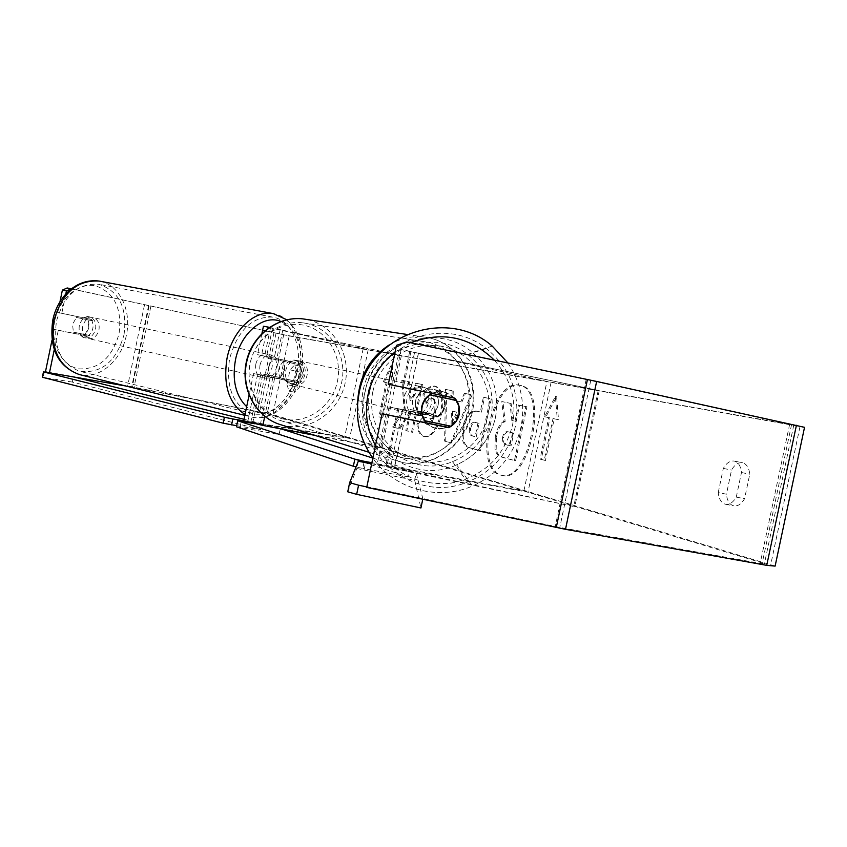 <?xml version="1.0" encoding="UTF-8"?>
<svg xmlns="http://www.w3.org/2000/svg" width="847" height="847" viewBox="0 0 847 847"><rect width="100%" height="100%" fill="white"/><g stroke="black" fill="none" stroke-linecap="round" stroke-linejoin="round"><path stroke-width="0.64" stroke-dasharray="4.24 3.18" d="M422.06 413.95L436.12 416.893C440.472 414.744 443.203 411.303 444.315 406.592C445.183 401.817 444.072 397.582 440.959 393.855L431.726 391.822C436.787 400.695 435.22 408.212 426.994 414.363L421.954 413.336M422.081 414.098L436.353 417.095C440.715 414.924 443.457 411.473 444.58 406.729C445.458 401.944 444.336 397.677 441.202 393.94M546.929 381.425L409.715 351.42L599.242 390.573L401.16 349.62L546.929 381.425L523.88 490.995L527.967 492.234L385.724 465.977L574.774 506.728L394.31 468.645L377.169 464.209L387.058 465.416L523.88 490.995M421.711 413.452L397.719 408.72L421.795 413.897M440.959 393.855L435.496 392.637C440.588 401.542 439 409.09 430.752 415.274L421.975 413.505M551.122 382.166L527.967 492.234M421.679 413.283L389.154 406.941L421.827 414.045M599.242 390.573L574.774 506.728M598.183 390.509L573.843 506.072M430.752 415.274L426.994 414.363M435.496 392.637L431.726 391.822M279.489 378.662L284.656 369.98L283.385 359.996L264.592 356.132L298.451 363.194C302.887 370.668 301.574 376.957 294.512 382.071L260.643 375.052L279.489 378.662L274.449 377.55L279.616 368.89L278.335 358.927L257.509 354.649L301.098 363.755C305.545 371.261 304.232 377.582 297.138 382.706L253.56 373.591L274.449 377.55M269.41 327.334L401.372 355.624L270.511 327.725L368.18 349.737L263.428 326.264M368.18 349.737L349.631 438.407L250.776 422.357L381.997 448.169L314.565 435.294M363.151 348.752L344.655 437.19L243.714 420.821M398.408 355.094L379.107 447.301M401.372 355.624L381.997 448.169M349.631 438.407L344.655 437.19M294.512 382.071L297.138 382.706M298.451 363.194L301.098 363.755M283.385 359.996L278.335 358.927M79.3 325.767C78.475 332.183 80.433 336.217 85.155 337.889C90.269 338.313 93.742 335.37 95.573 329.06C96.399 322.612 94.419 318.557 89.613 316.916C84.562 316.556 81.121 319.499 79.3 325.767M84.996 334.417L88.819 327.598L88.024 319.838L76.421 317.445L72.556 324.306L73.371 332.119L89.718 335.465L83.133 337.434L78.083 333.167L73.371 332.119M268.425 366.73L269.05 375.422L280.653 377.677L284.656 369.98L284.063 361.351L272.48 358.969L268.425 366.73M260.018 364.909C259.044 372.013 260.908 376.428 265.619 378.164C270.733 378.514 274.28 375.179 276.26 368.159C277.255 361.013 275.36 356.587 270.574 354.882C265.513 354.586 261.998 357.932 260.018 364.909M280.653 377.677L274.777 376.375L268.128 378.725L265.619 378.164M269.05 375.422L263.173 374.12L268.128 378.725M272.48 358.969L266.583 357.72L273.094 355.412L270.574 354.882M284.063 361.351L278.165 360.102L273.094 355.412M89.613 316.916L87.58 316.492L92.746 320.844L88.024 319.838M87.58 316.492L81.143 318.44L76.421 317.445M92.746 320.844L81.143 318.44M78.083 333.167L89.718 335.465M263.173 374.12L274.777 376.375M278.165 360.102L266.583 357.72M255.847 363.998C254.873 371.092 256.747 375.507 261.448 377.233C266.572 377.582 270.119 374.258 272.088 367.259C273.073 360.134 271.178 355.708 266.403 354.004C261.342 353.707 257.816 357.042 255.847 363.998M82.699 326.508C81.873 332.924 83.821 336.968 88.554 338.641C93.668 339.065 97.14 336.121 98.972 329.79C99.808 323.332 97.818 319.277 93.011 317.636C87.961 317.265 84.52 320.23 82.699 326.508M124.001 334.851C127.537 307.747 119.078 290.881 98.633 284.253C78.009 283.089 63.949 295.412 56.453 321.204C53.086 347.566 60.973 364.305 80.116 371.42C101.714 373.559 116.346 361.362 124.001 334.851M297.022 372.257C302.803 346.529 291.495 319.901 272.787 317.127C252.12 316.249 237.721 330.118 229.59 358.736C225.62 387.905 233.179 406.158 252.258 413.505C270.638 418.524 292.003 398.344 297.022 372.257M500.217 474.976L501.138 475.209C528.697 483.521 547.998 388.847 519.486 385.237L519.095 385.163C491.631 378.217 472.615 468.804 500.217 474.976M501.392 475.199L502.324 475.432C529.904 483.743 549.195 389.101 520.661 385.491L520.27 385.406C492.774 378.461 473.759 469.016 501.392 475.199M286.942 384.654L289.081 391.187L293.623 386.327L296.746 371.41L294.555 364.951L290.023 369.885L286.942 384.654L292.543 385.787L294.703 392.309L299.277 387.471L302.39 372.564L300.177 366.116L295.624 371.028L292.543 385.787M718.224 492.594L723.338 468.391C726.493 462.917 730.146 460.482 734.307 461.086C738.372 462.261 740.765 466.072 741.474 472.52L736.276 497.104C733.142 502.44 729.563 504.823 725.519 504.251L725.201 504.177C721.189 502.832 718.87 498.978 718.224 492.594L726.43 494.203L731.533 470.064C734.688 464.601 738.362 462.176 742.544 462.78C746.631 463.955 749.034 467.766 749.764 474.204L744.566 498.735C741.432 504.06 737.832 506.432 733.767 505.85L733.449 505.775C729.426 504.431 727.086 500.577 726.43 494.203M450.488 426.147C454.818 423.267 457.549 419.297 458.703 414.247L458.788 407.026L456.141 400.303M404.093 408.73L392.32 426.92L398.852 428.688L409.853 411.346L405.819 430.572L411.526 432.118L421.531 384.369L415.75 383.162L413.188 395.422L409.98 400.292L408.519 381.658L401.817 380.261L404.093 408.73L405.162 408.942L393.368 427.132L392.32 426.92M451.938 399.9L460.789 401.838L464.294 393.273L470.996 394.67L450.604 442.748L444.601 441.118L445.522 389.366L452.139 390.742L451.938 399.9L460.789 401.838M382.209 413.516L366.889 486.707L559.793 527.448L760.183 563.371L764.407 563.742L762.268 562.948L267.26 413.548L125.684 385.978M396.47 345.332L406.719 342.156L590.751 380.462L791.543 424.781L283.692 334.766L71.423 288.806M383.215 381.944L391.261 365.015L391.886 383.818L388.974 383.193L381.764 417.613L378.905 416.862L386.084 382.569L383.215 381.944L384.252 382.166L392.309 365.237L391.261 365.015M553.017 418.545L557.284 419.466L555.431 396.47L544.579 416.724L548.771 417.635L540.047 459.127L544.24 460.228L553.017 418.545L554.224 418.799L545.457 460.461L544.24 460.228M462.928 427.248L462.949 427.1C465.882 415.263 470.53 409.948 476.903 411.176L480.291 411.938L483.372 397.254L490.169 398.662L479.286 450.456L468.973 447.661C462.801 445.607 460.779 438.799 462.928 427.248L464.082 427.322C467.015 415.485 471.663 410.181 478.036 411.409L480.291 411.938M422.854 394.935C426.03 388.614 429.937 385.66 434.606 386.073L434.67 386.094C441.234 388.699 443.203 397.963 440.588 413.855L440.556 413.992C436.787 429.207 431.314 436.724 424.135 436.544L423.786 436.459C419.636 434.892 417.349 430.752 416.915 424.029L422.939 417.38L424.336 422.484L426.517 424.241C429.842 424.188 432.425 420.324 434.257 412.637L434.289 412.5C435.75 404.453 434.935 399.72 431.843 398.302L431.822 398.302C429.694 398.058 427.682 399.646 425.776 403.087L422.854 394.935L423.934 395.168C427.11 388.837 431.028 385.883 435.686 386.306L435.75 386.317C442.325 388.932 444.304 398.185 441.689 414.077L441.658 414.215C437.888 429.418 432.415 436.936 425.226 436.756L424.876 436.671C420.715 435.104 418.429 430.964 417.995 424.241L416.915 424.029M775.121 566.103L272.776 414.617L132.28 386.878L45.452 371.801M804.534 427.333L289.198 335.941L67.167 287.98M54.261 349.673L58.263 330.33L54.229 329.441L83.853 335.274C89.253 330.584 90.407 325.026 87.315 318.61L57.744 312.49L59.915 302.03M54.229 329.441L52.016 340.123M65.77 294.121L61.789 313.337L57.744 312.49M58.263 330.33L87.897 336.174C93.297 331.463 94.451 325.894 91.37 319.457L61.789 313.337M366.73 487.406L366.889 486.707M396.438 345.544L388.318 384.252M454.426 398.026L388.339 384.22M723.338 468.391L731.533 470.064M741.474 472.52L749.764 474.204M736.276 497.104L744.566 498.735M87.897 336.174L83.853 335.274M91.37 319.457L87.315 318.61M290.023 369.885L295.624 371.028M296.746 371.41L302.39 372.564M293.623 386.327L299.277 387.471M495.326 436.396L495.357 436.247C497.2 428.286 500.079 423.299 503.997 421.287L501.773 401.542L509.979 403.257L511.821 420.525L514.997 421.245L518.406 405.014L525.765 406.56L514.415 460.567L502.08 457.221C498.227 456.046 495.866 453.389 494.987 449.238L495.326 436.396L496.522 436.47C498.364 428.518 501.244 423.532 505.161 421.52L502.938 401.785L501.773 401.542M509.979 403.257L511.143 403.5L512.996 420.768L516.172 421.488L519.582 405.268L526.95 406.804L515.601 460.789L503.256 457.444C499.402 456.279 497.03 453.621 496.151 449.471L494.987 449.238M496.151 449.471L496.49 436.618M515.601 460.789L514.415 460.567M526.95 406.804L525.765 406.56M519.582 405.268L518.406 405.014M516.172 421.488L514.997 421.245M512.996 420.768L511.821 420.525M511.143 403.5L502.938 401.785M505.161 421.52L503.997 421.287M392.309 365.237L392.934 384.03L391.886 383.818M392.934 384.03L388.974 383.193M390.012 383.405L382.812 417.825L381.764 417.613M386.084 382.569L387.121 382.78L379.943 417.073L382.812 417.825M379.943 417.073L378.905 416.862M387.121 382.78L384.252 382.166M545.457 460.461L540.047 459.127M554.224 418.799L558.501 419.72L556.638 396.735L545.775 416.978L549.978 417.878L541.254 459.36M549.978 417.878L548.771 417.635M545.775 416.978L544.579 416.724M556.638 396.735L555.431 396.47M558.501 419.72L557.284 419.466M456.586 412.14L451.493 410.964L451.059 425.649L456.586 412.14L457.698 412.373L451.493 410.964M452.605 411.187L452.171 425.872L451.059 425.649M461.911 402.071L465.416 393.516L464.294 393.273M465.416 393.516L470.996 394.67M472.128 394.914L451.726 442.96L450.604 442.748M451.726 442.96L444.601 441.118M445.713 441.34L446.623 389.599L445.522 389.366M446.623 389.599L452.139 390.742M453.251 390.975L453.039 400.133M452.171 425.872L457.698 412.373M469.587 428.211C468.74 432.637 469.534 435.189 471.98 435.887L475.103 436.681L477.952 423.098L474.712 422.325C472.266 422.018 470.572 423.934 469.609 428.063L470.72 428.434C469.873 432.859 470.678 435.422 473.124 436.11L475.103 436.681M476.236 436.904L479.095 423.331L477.952 423.098M479.095 423.331L475.845 422.558C473.399 422.251 471.705 424.167 470.752 428.286L470.72 428.434M481.435 412.171L484.516 397.487L483.372 397.254M484.516 397.487L490.169 398.662M491.313 398.905L480.44 450.678L479.286 450.456M480.44 450.678L470.106 447.883C463.934 445.829 461.911 439.021 464.05 427.47M393.368 427.132L399.922 428.9L410.922 411.557L406.888 430.784L412.595 432.33L422.6 384.591L416.819 383.384L414.257 395.644L411.049 400.515L409.588 381.881L402.876 380.483L405.162 408.942M402.876 380.483L401.817 380.261M409.588 381.881L408.519 381.658M411.049 400.515L409.98 400.292M414.257 395.644L413.188 395.422M416.819 383.384L415.75 383.162M422.6 384.591L421.531 384.369M412.595 432.33L411.526 432.118M406.888 430.784L405.819 430.572M410.922 411.557L409.853 411.346M399.922 428.9L398.852 428.688M417.995 424.241L424.019 417.592L422.939 417.38M424.019 417.592L425.427 422.706L427.608 424.463C430.932 424.411 433.516 420.546 435.358 412.86L435.39 412.722C436.84 404.675 436.025 399.943 432.933 398.524L432.912 398.524C430.784 398.281 428.762 399.869 426.856 403.299L425.776 403.087M426.856 403.299L423.934 395.168M502.642 437.094L502.61 437.253C501.826 441.446 502.663 443.87 505.14 444.527L509.852 445.734L512.551 432.881L507.692 431.705C505.214 431.356 503.531 433.156 502.642 437.094L503.774 437.486C502.991 441.679 503.838 444.103 506.315 444.76L511.027 445.967L513.727 433.113L508.856 431.949C506.379 431.589 504.696 433.389 503.806 437.327M513.727 433.113L512.551 432.881M511.027 445.967L509.852 445.734M425.438 421.785C429.133 426.263 433.886 428.635 439.688 428.9C449.471 428.423 455.718 423.489 458.418 414.088C459.667 403.236 455.146 395.941 444.855 392.214L438.365 391.685L432.097 393.4M454.405 398.069L444.114 392.045L437.613 391.833L432.256 393.442M438.068 415.803L442.102 411.811L444.315 406.592L444.379 400.917L442.303 395.644L421.7 391.335L418.662 394.035L416.163 398.206L415.168 402.971L415.782 407.799L417.476 411.483L438.068 415.803L429.874 418.609C437.655 418.227 442.61 414.299 444.76 406.825C445.755 398.196 442.166 392.394 433.982 389.429C424.675 388.032 418.566 391.801 415.665 400.737C414.638 407.407 416.915 412.648 422.494 416.459M421.7 391.335L427.661 389.122L432.997 389.207L442.303 395.644M422.473 416.396L417.476 411.483M422.717 416.533L429.778 418.513M422.738 416.597L429.874 418.609M451.133 426.285L450.382 426.126M426.232 422.748C429.895 426.729 434.426 428.836 439.847 429.058L448.148 427.343M424.485 420.43L450.689 425.925M417.624 411.684L438.354 416.025M442.6 395.75L421.88 391.409M422.78 416.703L430.032 418.778C437.846 418.397 442.833 414.458 444.993 406.952C445.988 398.281 442.378 392.457 434.162 389.472C424.813 388.074 418.683 391.865 415.771 400.832C414.734 407.481 416.989 412.722 422.537 416.555M425.353 421.668C429.016 426.052 433.717 428.37 439.434 428.635C449.164 428.159 455.368 423.246 458.058 413.897C459.307 403.098 454.807 395.845 444.569 392.14C432.933 390.403 425.289 395.115 421.668 406.274C420.61 411.917 421.817 417.031 425.289 421.605M364.475 394.3C350.203 450.932 413.452 505.013 467.449 482.049C492.965 471.461 508.983 452.753 515.505 425.925C520.693 394.501 510.953 368.689 486.263 348.498C443.913 314.385 373.601 340.981 364.475 394.3M369.832 391.219C358.366 436.724 409.186 480.133 452.52 461.668C473.007 453.166 485.86 438.143 491.091 416.597C495.262 391.367 487.438 370.647 467.629 354.438C433.643 327.037 377.169 348.382 369.832 391.219M422.23 386.899L422.092 386.867C406.274 383.013 399.879 411.748 415.845 414.924L416.332 415.03C432.436 418.969 438.598 389.62 422.23 386.899M414.278 410.467L409.969 409.419L418.174 415.496L423.32 415.379L428.116 413.092L432.499 414.151C438.661 408.529 440.048 401.933 436.65 394.353L418.439 390.573C412.224 396.216 410.837 402.854 414.278 410.467L421.51 411.928M418.439 390.573L414.119 389.631L415.39 388.784L419.593 387.227L423.955 387.259L428.762 389.408L432.245 393.389L436.65 394.353M283.756 361.373C278.441 366.042 277.297 371.568 280.304 377.953L283.322 378.683L290.468 383.85L299.086 381.891L296.005 381.139C301.278 376.492 302.421 370.986 299.457 364.634L283.756 361.373L286.794 362.029L296.63 360.367C282.845 357.021 277.445 381.288 291.357 384.083L291.781 384.178C305.841 387.608 311.029 362.781 296.746 360.388L296.63 360.367M299.457 364.634L302.548 365.301L295.317 360.081M280.304 377.953L296.005 381.139M421.806 411.991L432.499 414.151M432.245 393.389L414.119 389.631M409.969 409.419L428.116 413.092M283.322 378.683L299.086 381.891M302.548 365.301L286.794 362.029M298.97 360.854L298.853 360.833C285.026 357.476 279.605 381.828 293.56 384.623L293.983 384.718C308.075 388.159 313.284 363.247 298.97 360.854M419.149 386.243L419.011 386.221C403.246 382.378 396.872 411.007 412.785 414.172L413.272 414.278C429.334 418.196 435.464 388.953 419.149 386.243M404.083 458.132C432.055 463.595 461.53 441.351 467.724 410.806C474.331 380.356 456.226 348.329 428.338 342.357L423.722 341.574C397.328 338.197 369.864 359.372 363.501 388.604C356.862 417.772 372.765 448.518 398.09 456.586L404.083 458.132M286.191 422.06C310.701 426.93 336.471 408.148 341.743 382.092C347.355 356.1 331.241 328.678 306.773 323.49L302.718 322.802C279.584 319.838 255.73 337.741 250.341 362.58C244.709 387.354 258.727 413.632 280.939 420.694L286.191 422.06M358.292 461.276L356.778 468.507L414.691 480.334L416.205 473.113L422.865 498.788L366.825 486.93M414.691 480.334L420.938 507.967M347.736 491.8L356.778 468.507M364.136 469.651L365.65 462.451M371.685 463.722L416.205 473.113M236.461 426.782L279.087 434.553L280.325 428.635L281.183 428.91M372.733 458.068L409.419 469.757L371.886 462.737M279.087 434.553L407.936 476.808L409.419 469.757M364.072 462.197L362.76 468.455L356.026 466.888M407.936 476.808L362.76 468.455M240.061 427.163L241.31 421.181M254.619 423.722L280.325 428.635M236.673 425.734L260.717 429.588L261.935 423.754L244.031 419.297M74.748 377.169L48.131 372.468M260.717 429.588L72.323 382.071L73.403 376.841M72.323 382.071L42.35 377.254M44.34 371.812L43.239 377.127M243.724 420.768L261.935 423.754M418.545 352.955L411.271 387.682M410.827 351.939L403.691 385.999M406.348 410.657L394.3 468.19M402.59 409.588L390.658 466.57M414.532 352.574L407.365 386.793M398.937 408.699L387.058 465.416M406.422 410.816L394.31 468.645M418.407 353.083L411.166 387.63M282.75 330.097L276.778 358.705M267.398 327.228L261.511 355.465M262.644 375.39L252.808 422.537M270.246 377.148L260.347 424.601M280.156 329.652L274.206 358.154M272.798 377.773L264.751 416.364M257.594 374.279L247.79 421.287M272.48 328.223L266.572 356.523M99.787 281.183C119.565 284.677 131.91 310.637 126.351 335.327C121.534 360.716 99.025 379.922 79.226 374.522M54.748 320.812C49.931 343.448 61.566 366.02 78.877 368.858C98.697 369.62 112.079 357.932 119.035 333.792C122.264 308.901 114.61 292.956 96.071 285.968C79.015 281.85 59.322 298.123 54.748 320.812M245.037 414.501L251.294 416.946C271.04 422.367 293.973 400.705 299.362 372.722C305.566 345.131 293.422 316.545 273.306 313.602M280.908 321.468C297.308 330.214 303.544 347.334 299.626 372.839C293.973 403.85 264.433 423.553 246.657 406.698M791.543 424.781L762.268 562.948M283.692 334.766L267.26 413.548M289.198 335.941L272.776 414.617M799.992 426.634L770.781 564.473M144.456 305.1L127.653 386.02M148.532 305.894L131.677 387.015M150.84 306.402L133.995 387.439M276.048 333.199L259.648 411.843M789.69 424.103L760.183 563.371M590.751 380.462L559.793 527.448M586.177 379.488L555.219 526.548M273.93 332.829L257.583 411.219M149.061 306.106L132.28 386.878M496.522 436.47L495.357 436.247M503.256 457.444L502.08 457.221M473.124 436.11L471.98 435.887M475.929 422.568L474.786 422.346M470.752 428.286L469.609 428.063M464.082 427.322L462.949 427.1M478.121 411.42L476.988 411.187M470.106 447.883L468.973 447.661M435.686 386.306L434.606 386.073M441.689 414.077L440.588 413.855M441.658 414.215L440.556 413.992M424.876 436.671L423.786 436.459M427.502 424.432L426.412 424.22M435.358 412.86L434.257 412.637M435.39 412.722L434.289 412.5M503.774 437.486L502.61 437.253M508.962 431.97L507.787 431.737M506.315 444.76L505.14 444.527M507.904 362.95C521.053 382.537 525.415 403.913 520.979 427.079C514.394 454.564 498.248 474.204 472.541 486.009C438.015 501.286 394.395 489.068 372.839 458.216M375.486 445.575C392.923 473.505 418.09 486.03 450.975 483.15C483.341 476.522 503.849 457.274 512.499 425.416C516.977 400.726 510.921 378.958 494.309 360.123M410.679 342.728L395.083 351.939M495.484 417.518C499.878 391.579 492.192 369.917 472.435 352.511C436.406 320.897 373.453 343.268 365.459 390.298C352.828 440.196 409.959 487.057 456.618 464.844C477.253 455.368 490.201 439.582 495.484 417.518M372.828 391.769C379.011 361.076 411.515 339.795 442.24 346.412C473.05 352.564 494.436 385.141 487.745 415.824C481.52 446.602 448.868 467.819 418.196 461.117C387.418 454.86 366.19 422.367 372.828 391.769M389.038 345.036C400.091 338.398 411.695 335.708 423.849 336.968L429.281 337.868C459.328 344.337 478.767 378.842 471.663 411.61C464.992 444.484 433.293 468.455 403.14 462.61L396.258 460.81C371.717 450.964 358.853 431.377 357.678 402.071M430.932 345.375C404.273 339.224 374.681 360.356 368.572 390.583C362.05 420.737 380.727 451.705 407.64 456.522C434.469 461.784 462.769 440.429 468.73 411.091C475.072 381.828 457.687 351.082 430.932 345.375M281.193 424.866L285.397 425.872C311.812 431.102 339.541 410.848 345.205 382.802C351.251 354.829 333.919 325.29 307.567 319.668L306.127 319.372M284.465 419.254C261.014 414.956 244.667 388.646 250.14 363.215C255.275 337.709 280.823 319.975 304.084 325.28C327.418 330.214 342.823 356.365 337.466 381.161C332.448 406.02 307.842 423.923 284.465 419.254M401.16 349.62L393.961 384.019M397.719 408.72L385.724 465.977M389.154 406.941L377.169 464.209M409.715 351.42L402.516 385.798M261.935 333.464L257.509 354.649M260.643 375.052L250.776 422.357M253.56 373.591L249.05 395.231M270.511 327.725L264.592 356.132M244.857 415.358L251.294 416.946C272.882 422.589 295.878 400.599 301.14 373.125C305.269 350.256 300.484 332.469 286.805 319.753M85.155 337.889L83.133 337.434M261.448 377.233L88.554 338.641M272.787 317.127L98.633 284.253M252.258 413.505L80.116 371.42M266.403 354.004L93.011 317.636M520.661 385.491L519.486 385.237M502.324 475.432L501.138 475.209M793.777 425.13L764.407 563.742M734.307 461.086L742.544 462.78M725.519 504.251L733.767 505.85M294.555 364.951L300.177 366.116M289.145 391.198L294.767 392.32M474.712 422.325L475.845 422.558M476.903 411.176L478.036 411.409M434.67 386.094L435.75 386.317M424.135 436.544L425.226 436.756M426.517 424.241L427.608 424.463M508.856 431.949L507.692 431.705M492.255 346.105L472.435 352.511C492.181 369.917 499.857 391.579 495.463 417.507C490.191 439.572 477.242 455.358 456.618 464.844L472.541 486.009C438.026 501.318 394.374 489.09 372.849 458.174M434.162 389.472L444.569 392.14M452.52 461.668L467.449 482.049M467.629 354.438L486.263 348.498M430.032 418.778L439.434 428.635M368.943 452.277L403.288 462.642C433.929 468.571 465.808 444.537 472.425 411.79C479.529 379.138 459.921 344.507 429.397 337.889L406.856 334.427M415.845 414.924L417.687 415.379M422.092 386.867L423.955 387.259M290.045 383.755L291.357 384.083M293.56 384.623L412.785 414.172M298.853 360.833L419.011 386.221M280.939 420.694L398.09 456.586M302.718 322.802L423.722 341.574"/><path stroke-width="1.27" d="M261.935 333.464L263.438 326.233L269.41 327.334M243.714 420.821L262.866 425.416L314.565 435.294M459.138 414.469C460.26 408.36 458.82 402.928 454.828 398.154L388.318 384.252L396.47 345.332L406.814 341.923L596.637 381.446L804.534 427.333L775.121 566.103L766.726 565.351L565.5 529.322L366.73 487.406L382.145 413.738L448.635 427.682C454.204 424.919 457.708 420.514 459.138 414.469C460.101 409.461 459.243 404.792 456.554 400.44L430.138 394.924C425.935 397.815 423.278 401.753 422.155 406.729C421.181 411.737 422.05 416.406 424.728 420.747L451.133 426.285C455.347 423.384 458.005 419.445 459.138 414.469M456.141 400.303L454.468 398.079M71.423 288.806L66.437 290.913L62.382 290.119L59.915 302.03M62.382 290.119L67.167 287.98L71.222 288.763M52.016 340.123L45.452 371.801L49.465 372.796L54.261 349.673M66.437 290.913L65.77 294.121M125.684 385.978L49.465 372.796M450.488 426.147L448.275 427.364L382.145 413.738M432.097 393.4C426.644 396.152 423.225 400.493 421.827 406.422C420.768 412.076 421.975 417.19 425.438 421.785M430.138 394.924L432.256 393.442M456.554 400.44L454.405 398.069M424.728 420.747L426.232 422.748M448.148 427.343L450.382 426.126M456.067 400.282L429.853 394.797M366.825 486.93L358.577 485.193L356.661 494.352L420.938 507.967L422.769 499.264M356.661 494.352L347.736 491.8L349.642 482.695L358.292 461.276L371.685 463.722M349.642 482.695L358.577 485.193M281.183 428.91L372.733 458.068M371.886 462.737L364.263 461.308L364.072 462.197M354.84 459.148L237.711 420.768L236.461 426.782L353.347 466.263L354.84 459.148L364.263 461.308M237.711 420.768L254.619 423.722M356.026 466.888L353.347 466.263M244.031 419.297L74.748 377.169M48.131 372.468L43.451 371.918L224.402 417.232L223.163 423.182L236.673 425.734M223.163 423.182L42.35 377.254L43.451 371.918M231.591 424.919L232.819 418.979L243.724 420.768M232.819 418.979L224.402 417.232M264.751 416.364L262.866 425.416M244.857 415.358L79.226 374.522C58.739 366.878 50.301 348.932 53.912 320.695C61.947 293.062 77.003 279.849 99.078 281.056L99.787 281.183M286.805 319.753L273.306 313.602C254.534 309.695 232.406 330.552 227.038 358.228C222.877 385.036 228.87 403.786 245.037 414.501M246.657 406.698C235.72 395.856 231.983 380.282 235.455 359.986C240.622 332.935 263.629 313.951 280.908 321.468M587.447 379.488L556.278 527.512M596.637 381.446L565.5 529.322M796.413 425.289L766.726 565.351M372.839 458.216C359.16 438.439 354.565 416.756 359.033 393.167C368.974 334.629 447.354 306.741 492.255 346.105L507.904 362.95M494.309 360.123C470.064 336.746 442.187 330.955 410.679 342.728M395.083 351.939C380.917 363.141 371.886 377.55 367.979 395.147C364.496 412.838 367.005 429.651 375.486 445.575M357.678 402.071C358.884 377.169 369.334 358.154 389.038 345.036M306.127 319.372L302.803 318.874C277.985 315.889 252.512 335.147 246.731 361.775C240.686 388.35 255.614 416.533 279.351 424.294L281.193 424.866M249.05 395.231L243.692 420.917M79.226 374.522C57.829 366.402 48.999 348.371 52.736 320.431C56.897 298.716 74.981 277.996 99.078 281.056L273.306 313.602M492.255 346.105C447.417 306.741 369.048 334.629 359.107 393.199C354.639 416.756 359.213 438.418 372.849 458.174M406.856 334.427L302.803 318.874C277.689 315.867 252.131 335.158 246.382 361.69C240.347 388.17 255.328 416.428 279.351 424.294L368.943 452.277"/></g></svg>
